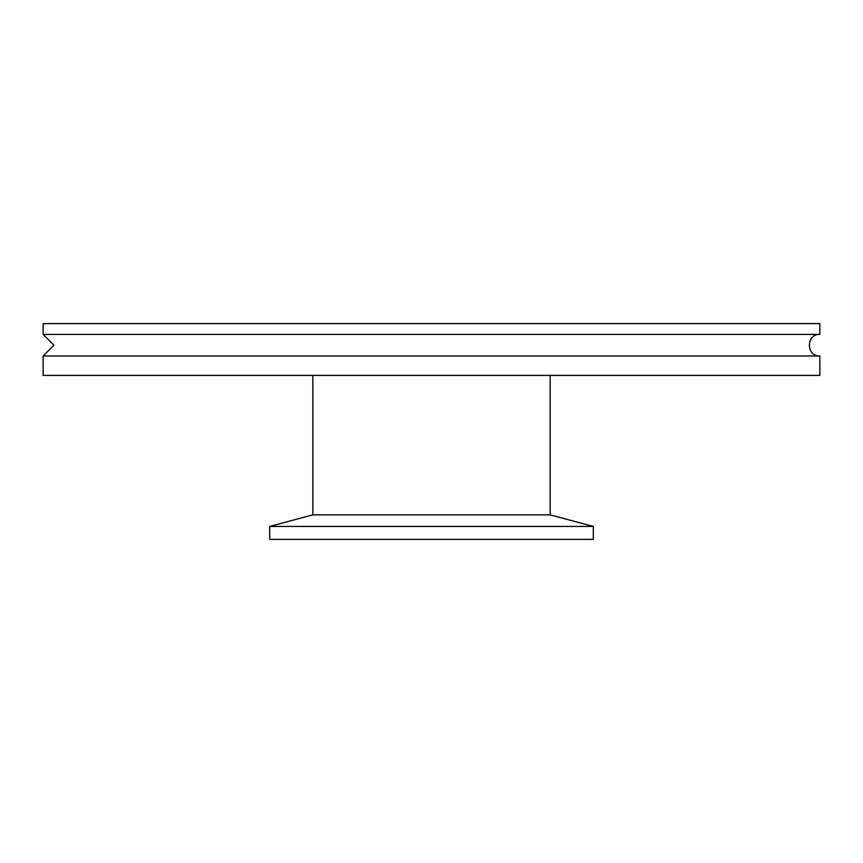 <?xml version="1.0" encoding="UTF-8"?>
<svg xmlns="http://www.w3.org/2000/svg" width="863" height="863" viewBox="0 0 863 863"><rect width="100%" height="100%" fill="white"/><g stroke="black" fill="none" stroke-linecap="round" stroke-linejoin="round"><path stroke-width="1.29" d="M43.15 355.988L819.85 355.988L819.85 375.405L43.15 375.405L43.15 355.988L53.938 345.2L43.15 334.413L819.85 334.413L819.85 323.625L43.15 323.625L43.15 334.413M312.838 375.405L312.838 514.866L550.163 514.866L593.312 526.43L593.312 539.375L269.688 539.375L269.688 526.43L593.312 526.43M819.85 355.988C805.956 356.71 805.956 333.69 819.85 334.413M550.163 375.405L550.163 514.866M312.838 514.866L269.688 526.43"/></g></svg>
